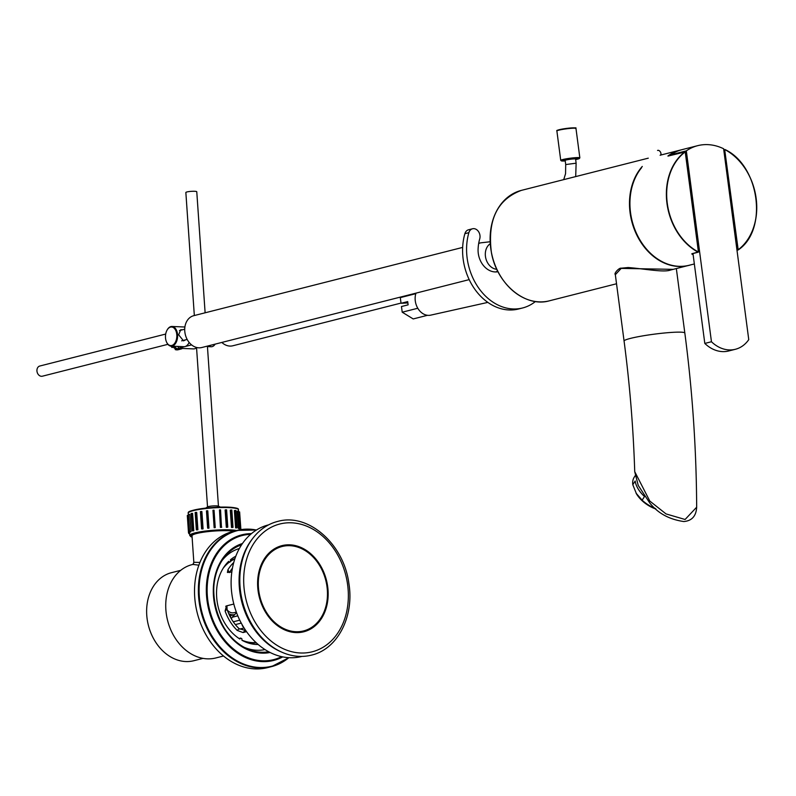 <?xml version="1.0" encoding="UTF-8"?>
<svg xmlns="http://www.w3.org/2000/svg" width="796" height="796" viewBox="0 0 796 796"><rect width="100%" height="100%" fill="white"/><g stroke="black" fill="none" stroke-linecap="round" stroke-linejoin="round"><path stroke-width="1.19" d="M670.769 154.812L686.321 150.862A56.914 44.337 -104.2 0 1 697.684 145.668L682.132 149.618A56.914 44.337 75.8 0 0 670.769 154.812L670.839 155.339M697.684 145.668A56.914 44.337 -104.2 0 1 723.634 148.762L748.757 339.643A35.024 27.283 -104.2 0 1 735.385 349.285A35.024 27.283 -104.2 0 1 711.455 341.743L686.321 150.862M692.978 253.576L704.808 343.434L711.455 341.743M704.808 343.434A35.024 27.283 75.8 0 0 728.738 350.966L735.385 349.285M724.171 149.857L725.007 149.678A56.695 44.168 -104.2 0 1 756.11 198.333A56.695 44.168 -104.2 0 1 738.181 249.745L736.957 250.014M693.077 254.352A56.695 44.168 -104.2 0 1 692.112 253.864L691.923 254.093A56.914 44.337 75.8 0 0 693.127 254.7M692.003 253.695L698.39 251.984A56.695 44.168 -104.2 0 1 667.277 203.328A56.695 44.168 -104.2 0 1 685.217 151.917L668.053 156.066M681.197 149.877A56.914 44.337 75.8 0 0 680.272 150.096A56.914 44.337 75.8 0 0 668.003 155.916L668.202 156.016M724.698 149.728L738.181 249.745L724.698 149.728M685.217 151.917L698.47 251.984L685.217 151.917M694.341 263.954L689.127 265.277A56.914 44.337 -104.2 0 1 682.52 266.292A56.914 44.337 -104.2 0 1 635.457 230.999A56.914 44.337 -104.2 0 1 641.576 167.717M660.103 155.27A2.736 1.672 -121.2 0 0 660.372 155.15A56.914 44.337 -104.2 0 1 661.118 154.961L681.197 149.867M564.832 160.802A7.88 0.746 -7.5 0 1 563.09 160.782A7.88 0.746 -7.5 0 1 562.533 160.583A7.88 0.746 -7.5 0 1 570.254 158.822A7.88 0.746 -7.5 0 1 578.165 158.523A7.88 0.746 -7.5 0 1 576.005 159.329M407.87 302.908L401.045 303.296L407.691 301.604L408.119 304.848L401.473 306.53L402.219 312.201L417.791 308.251M401.045 303.296L400.298 297.624L401.124 296.908M427.532 315.296L413.204 318.937L402.219 312.201M472.525 228.77L468.536 229.785A7.224 5.632 75.8 0 0 464.884 233.686A53.849 41.949 75.8 0 0 474.894 289.346A53.849 41.949 75.8 0 0 518.604 308.987L522.594 307.972A53.849 41.949 -104.2 0 1 478.884 288.331A53.849 41.949 -104.2 0 1 468.874 232.671A7.224 5.632 -104.2 0 1 472.525 228.77A7.224 5.632 -104.2 0 1 478.396 231.407A7.224 5.632 -104.2 0 1 479.729 238.87A39.402 30.696 75.8 0 0 478.088 249.178A19.701 15.353 75.8 0 0 498.007 271.705M497.779 271.257A19.701 15.353 -104.2 0 1 496.525 271.914M535.439 301.505A53.849 41.949 -104.2 0 1 522.594 307.972M400.298 297.624L415.801 293.684M415.97 293.137A15.253 11.88 75.8 0 0 417.82 308.301A15.253 11.88 75.8 0 0 429.223 315.355A15.253 11.88 75.8 0 0 430.736 315.136L487.839 302.39M565.19 160.603A5.473 0.517 -7.5 0 1 565.279 160.255A5.473 0.517 -7.5 0 1 570.314 159.26A5.473 0.517 -7.5 0 1 575.428 158.921A5.473 0.517 -7.5 0 1 575.607 159.23M565.22 160.812A6.477 0.607 -7.5 0 1 564.404 160.772A6.477 0.607 -7.5 0 1 570.304 159.17A6.477 0.607 -7.5 0 1 576.413 159.2A6.477 0.607 -7.5 0 1 575.637 159.439M660.372 155.15A2.736 1.672 -121.2 0 0 660.391 151.946A2.736 1.672 -121.2 0 0 657.546 150.474M723.703 149.35L736.788 248.73M723.753 149.34L736.837 248.72M185.558 339.842L183.558 340.867L178.652 334.837L180.722 329.723L182.583 329.763M176.802 334.857A9.303 5.681 92.4 0 1 173.19 344.817A9.303 5.681 92.4 0 1 166.523 342.021A9.303 5.681 92.4 0 1 167.031 330.181A9.303 5.681 92.4 0 1 172.961 327.355A9.303 5.681 92.4 0 1 176.802 334.857M166.613 342.2A9.851 6.01 -87.6 0 0 166.692 342.38A9.851 6.01 -87.6 0 0 171.17 346.151A9.851 6.01 -87.6 0 0 177.568 334.788A9.851 6.01 -87.6 0 0 172.006 326.469A9.851 6.01 -87.6 0 0 167.22 329.842A9.851 6.01 -87.6 0 0 167.12 330.012M189.13 342.399A9.851 6.01 92.4 0 1 183.896 346.688L171.17 346.151M172.006 326.469L184.732 327.007A9.851 6.01 92.4 0 1 184.901 327.017M207.448 346.578A8.756 5.343 -87.6 0 0 207.676 346.598L211.139 346.748A8.756 5.343 -87.6 0 0 215.159 344.131M207.676 346.598A8.756 5.343 -87.6 0 0 210.691 345.265M170.931 346.131A8.756 6.826 75.8 0 0 171.986 347.494L173.319 347.155A8.756 6.826 75.8 0 0 176.533 349.255L175.21 349.593L175.478 348.817M175.21 349.593A8.756 6.826 75.8 0 0 178.304 349.713L180.961 349.036A8.756 6.826 75.8 0 0 182.413 348.429M174.185 346.28A8.756 6.826 75.8 0 0 176.175 348.111A8.756 6.826 75.8 0 0 180.961 349.036M226.94 605.786L227.049 609.268A40.387 31.462 75.8 0 0 239.148 628.691L245.785 630.551M246.551 631.656L243.029 632.551L237.218 630.432A43.452 33.85 -104.2 0 1 225.119 611.01L226.432 605.915L233.825 604.035M225.706 606.313L226.432 605.915M232.432 568.185A40.387 31.462 75.8 0 0 229.517 572.513L229.467 572.603M231.815 572.016L227.417 572.463L227.885 569.876A43.452 33.85 -104.2 0 1 233.735 562.533M270.053 552.076A44.437 34.616 -104.2 0 1 275.575 548.155A44.437 34.616 -104.2 0 1 326.44 580.185A44.437 34.616 -104.2 0 1 297.017 632.611A44.437 34.616 -104.2 0 1 260.521 601.288A44.437 34.616 -104.2 0 1 270.053 552.076M259.148 531.43A68.953 53.72 -104.2 0 1 277.864 521.38C308.44 512.684 343.942 544.215 348.877 583.458C354.379 616.303 337.793 648.929 311.803 655.048A68.953 53.72 -104.2 0 1 246.82 614.313A68.953 53.72 -104.2 0 1 259.148 531.43M223.119 568.344A43.452 33.85 -104.2 0 1 227.198 563.896A43.452 33.85 -104.2 0 1 229.039 562.374M230.691 561.21A43.452 33.85 -104.2 0 1 234.81 558.981M256.033 642.541A43.452 33.85 -104.2 0 1 241.964 640.183M281.356 651.964A67.849 52.864 -104.2 0 1 252.581 538.623M302.012 656.402L301.694 656.481A67.849 52.864 -104.2 0 1 237.934 616.174A67.849 52.864 -104.2 0 1 250.133 534.773A67.849 52.864 -104.2 0 1 268.292 524.942L268.62 524.862M199.905 562.444L193.836 562.294L192.921 564.493L193.796 564.185M193 564.434L198.861 565.18M223.527 656.003L215.816 657.964A48.158 37.521 -104.2 0 1 167.608 620.522A48.158 37.521 -104.2 0 1 192.115 564.613L193.07 564.374M203.06 658.372L193.866 660.71A45.422 35.382 -104.2 0 1 148.394 625.397A45.422 35.382 -104.2 0 1 171.508 572.672L180.712 570.334M256.352 642.84A43.78 34.109 -104.2 0 1 243.934 641.278M224.78 565.866A43.78 34.109 -104.2 0 1 228.283 562.563M230.611 560.872A43.78 34.109 -104.2 0 1 234.949 558.563M258.202 644.491A46.297 36.069 -104.2 0 1 241.964 640.273L241.865 638.75L240.72 638.074L239.049 638.501M240.72 638.074L239.865 639.029A46.297 36.069 -104.2 0 1 228.681 561.369L229.795 562.175L227.556 562.513M229.795 562.175L230.721 561.349L230.382 559.847A46.297 36.069 -104.2 0 1 235.795 556.225M222.094 560.483A52.148 40.636 -104.2 0 1 226.512 555.767A52.148 40.636 -104.2 0 1 239.357 548.514M265.018 649.566A52.148 40.636 -104.2 0 1 244.133 647.277M288.858 657.675A70.257 54.745 -104.2 0 1 271.456 666.64L267.605 667.615A70.257 54.745 -104.2 0 1 201.587 625.875A70.257 54.745 -104.2 0 1 214.224 541.588A70.257 54.745 -104.2 0 1 233.019 531.42L236.87 530.444A70.257 54.745 -104.2 0 1 256.441 530.017M205.119 312.808L196.771 191.756A5.473 0.776 176.1 0 0 191.259 191.348A5.473 0.776 176.1 0 0 185.856 192.503L194.333 315.544M220.323 507.092A13.134 13.134 0 0 0 218.164 506.107A5.473 0.776 176.1 0 0 212.94 505.938A5.473 0.776 176.1 0 0 207.796 506.823A13.134 13.134 0 0 0 205.796 508.097M188.791 532.852L188.841 533.628L189.627 533.718M188.841 533.628L189.617 533.559M188.503 532.872L189.597 532.803A25.174 3.582 176.1 0 1 189.667 532.643L188.503 532.872L187.309 515.579L188.463 515.36M189.936 531.698L190.98 531.678A25.174 3.582 176.1 0 0 190.642 531.847L189.597 531.867L188.413 514.574L189.667 532.643M187.378 515.42L188.572 532.713M188.742 514.405L189.786 514.385L190.98 531.678M192.274 530.832L193.199 530.852A25.174 3.582 176.1 0 1 193.786 530.683L192.274 530.832L191.08 513.539L191.667 513.37L192.592 513.39L193.786 530.683M191.667 513.37L192.861 530.663M196.353 529.818L197.109 529.877A25.174 3.582 176.1 0 1 197.906 529.718L196.353 529.818L195.169 512.524L195.965 512.365L196.712 512.435L197.906 529.718M195.965 512.365L197.149 529.658M201.587 528.892L202.124 529.002A25.174 3.582 176.1 0 1 203.079 528.862L201.587 528.892L200.403 511.609L201.358 511.47L201.886 511.569L203.079 528.862M201.358 511.47L202.552 528.753M207.647 528.126L207.925 528.255A25.174 3.582 176.1 0 1 208.98 528.146L207.647 528.126L206.453 510.833L207.786 510.853L208.98 528.146M207.517 510.724L208.711 528.017M214.144 527.708L212.96 510.256L214.044 510.186L215.238 527.629A25.174 3.582 176.1 0 0 214.144 527.708L212.96 510.256M215.238 527.469L214.154 527.549M220.412 527.38L219.487 509.918L220.552 509.878L221.467 527.34A25.174 3.582 176.1 0 0 220.412 527.38L219.487 509.918M221.736 527.171L220.681 527.201M226.313 527.29L225.119 509.997L225.646 509.828L226.601 509.838L227.795 527.131L227.268 527.3A25.174 3.582 176.1 0 0 226.313 527.29L226.84 527.121L225.646 509.828M227.795 527.131L226.84 527.121M231.487 527.459L230.293 510.166L231.039 509.997L231.835 510.047L233.029 527.34L232.283 527.509A25.174 3.582 176.1 0 0 231.487 527.459L232.233 527.29L231.039 509.997M233.029 527.34L232.233 527.29M235.596 527.857L234.402 510.564L235.337 510.425L235.915 510.515L237.109 527.808L236.183 527.947A25.174 3.582 176.1 0 0 235.596 527.857L236.521 527.708L235.337 510.425M237.109 527.808L236.521 527.708M238.402 528.474L237.208 511.181L238.253 511.062L239.785 528.484L238.74 528.604A25.174 3.582 176.1 0 0 238.402 528.474L239.447 528.355L238.253 511.062M240.81 529.181L239.616 511.898L240.88 529.34L239.715 529.27L239.666 528.494M239.616 511.898L238.641 511.967M240.88 529.34L239.785 529.42A25.174 3.582 176.1 0 0 239.715 529.27M233.994 531.171A23.024 3.283 176.1 0 0 209.716 531.43A23.024 3.283 176.1 0 0 192.135 535.38A23.024 3.283 176.1 0 0 192.035 536.146M229.566 615.447A10.726 8.358 75.8 0 0 230.492 615.477L230.571 617.417M241.248 623.099L235.357 624.591M243.606 627.208A3.283 2.557 -104.2 0 1 242.123 624.691M228.661 613.497A10.726 8.358 75.8 0 0 234.482 614.602A10.726 8.358 75.8 0 0 234.78 614.522M231.248 569.777A35.024 27.283 -104.2 0 1 232.124 569.896M236.541 612.671L232.173 617.268A2.458 1.92 75.8 0 0 231.586 619.208M233.029 621.457A2.458 1.92 75.8 0 0 234.133 621.586L239.745 620.164M236.332 612.104L233.994 612.691A8.756 6.826 -104.2 0 1 227.318 610.064M326.171 605.298A43.561 33.939 -104.2 0 1 295.545 631.706A43.561 33.939 -104.2 0 1 259.993 597.06A43.561 33.939 -104.2 0 1 274.71 549.648A43.561 33.939 -104.2 0 1 313.733 557.707A43.561 33.939 -104.2 0 1 326.171 605.298M295.545 631.706L294.192 631.636A43.143 33.611 -104.2 0 1 275.316 623.905M260.65 566.165A43.143 33.611 -104.2 0 1 273.555 550.364L274.71 549.648M196.592 348.24L193.925 348.917L178.334 348.26L178.214 346.449M184.184 326.987L184.931 326.788M191.607 344.887L178.334 348.26M469.192 279.625L201.796 347.524A16.418 12.786 -104.2 0 1 185.359 334.758A16.418 12.786 -104.2 0 1 193.717 315.694L462.655 247.407M401.015 303.077L232.84 345.772A16.418 12.786 -104.2 0 1 221.825 342.439M642.123 500.206L636.074 493.162A24.079 14.388 -147.1 0 1 636.074 493.172L636.074 493.162A24.079 14.388 -147.1 0 0 636.511 493.928L632.8 484.714L635.188 481.023A26.268 15.701 32.9 0 0 644.501 496.515L642.123 500.206A26.268 15.701 -147.1 0 0 655.307 508.445M656.013 509.072A24.079 14.388 -147.1 0 1 636.511 493.928M632.8 484.714A26.268 15.701 -147.1 0 1 634.263 477.142L635.158 475.749M167.886 344.33L42.387 376.2A5.254 4.089 -104.2 0 1 41.78 376.289A5.254 4.089 -104.2 0 1 37.044 371.732A5.254 4.089 -104.2 0 1 39.8 366.021L165.697 334.051M615.338 274.71L621.188 268.391L673.277 269.356M634.73 471.69L638.213 485.381L649.546 502.664C657.695 513.141 669.128 519.44 683.844 521.539C691.903 520.833 696.182 516.047 696.669 507.191L685.087 519.49L666.033 513.918L649.795 501.052L634.73 471.65C633.317 427.85 629.765 384.319 624.074 341.046A30.646 2.885 -7.5 0 1 640.909 336.21A30.646 2.885 -7.5 0 1 673.068 332.32A30.646 2.885 -7.5 0 1 684.829 333.046L676.341 268.58M549.369 300.818A56.964 44.387 -104.2 0 1 492.336 256.531A56.964 44.387 -104.2 0 1 521.33 190.393C497.221 199.468 487.251 220.263 491.44 252.78C496.933 284.112 525.489 307.813 549.369 300.818L616.532 283.764M660.7 155.011L662.6 154.583A56.964 44.387 75.8 0 0 660.7 155.011L660.511 155.051M642.282 166.444A56.964 44.387 75.8 0 0 636.322 234.064A56.964 44.387 75.8 0 0 688.739 265.426A56.964 44.387 75.8 0 0 690.62 264.899L668.143 270.66M667.356 263.964A56.745 44.208 -104.2 0 1 632.233 221.965A56.745 44.208 -104.2 0 1 641.606 167.667M736.987 250.262L738.041 249.994M667.953 156.086L684.978 151.767A56.914 44.337 75.8 0 0 666.968 203.368A56.914 44.337 75.8 0 0 698.201 252.213L691.814 253.834M738.141 249.964A56.914 44.337 75.8 0 0 756.15 198.353A56.914 44.337 75.8 0 0 724.917 149.519M724.728 149.568L724.967 149.519C759.653 165.628 768.16 230.193 738.171 249.954L736.997 250.272M668.391 155.966A56.695 44.168 -104.2 0 1 677.257 151.25M698.42 251.984L685.247 151.946M575.389 128.256A9.194 0.866 172.5 0 0 566.255 128.454A9.194 0.866 172.5 0 0 557.379 130.624M556.882 131.002C558.165 130.614 552.374 130.843 566.394 128.435C582.035 127.191 573.19 128.256 575.976 128.484A9.632 0.905 172.5 0 0 566.304 128.843A9.632 0.905 172.5 0 0 556.882 131.002L560.742 160.384L565.24 160.951A9.194 0.866 172.5 0 1 561.877 160.981A9.194 0.866 172.5 0 1 566.314 159.299A9.194 0.866 172.5 0 1 578.165 158.086A9.194 0.866 172.5 0 1 575.647 159.578L579.846 157.867A9.632 0.905 172.5 0 0 570.175 158.225A9.632 0.905 172.5 0 0 560.742 160.384M464.884 233.686L468.874 232.671M237.218 630.432L239.148 628.691M243.029 632.551L245.039 630.74M227.049 609.268L225.119 611.01M227.885 569.876L229.517 572.513M262.153 533.569A65.919 51.352 -104.2 0 1 347.524 584.005A65.919 51.352 -104.2 0 1 278.371 646.163A65.919 51.352 -104.2 0 1 262.153 533.569M268.73 651.755A55.252 43.054 -104.2 0 1 245.954 648.223A55.252 43.054 -104.2 0 1 223.248 558.802A55.252 43.054 -104.2 0 1 229.178 552.125A55.252 43.054 -104.2 0 1 241.576 544.822M270.123 652.481A56.257 43.83 -104.2 0 1 218.532 617.666A56.257 43.83 -104.2 0 1 229.059 551.2A56.257 43.83 -104.2 0 1 242.452 543.519M281.655 656.65A64.008 49.869 -104.2 0 1 215.835 626.462A64.008 49.869 -104.2 0 1 225.079 544.802A64.008 49.869 -104.2 0 1 250.601 534.355M282.759 656.889A64.784 50.476 -104.2 0 1 215.457 627.497A64.784 50.476 -104.2 0 1 224.482 544.215A64.784 50.476 -104.2 0 1 251.456 533.618M288.709 657.665A69.939 54.496 -104.2 0 1 211.507 635.258A69.939 54.496 -104.2 0 1 218.701 540.763A69.939 54.496 -104.2 0 1 256.312 530.096M288.918 657.685L271.456 666.64A70.257 54.745 -104.2 0 1 205.438 624.9A70.257 54.745 -104.2 0 1 218.064 540.613A70.257 54.745 -104.2 0 1 236.87 530.444L256.491 529.987M236.671 530.494A25.174 3.582 176.1 0 0 208.303 530.723A25.174 3.582 176.1 0 0 189.746 535.479L192.105 537.181M188.363 515.36L188.214 513.211A25.174 3.582 -3.9 0 1 213.079 507.908A25.174 3.582 -3.9 0 1 238.442 509.748L238.541 511.171M192.105 537.141A24.626 3.512 -3.9 0 1 203.189 531.987A24.626 3.512 -3.9 0 1 235.019 530.912M237.785 509.012A24.626 3.512 176.1 0 0 213.049 507.44A24.626 3.512 176.1 0 0 188.761 512.395M232.173 617.268L237.795 615.835M496.823 269.297A13.641 10.627 -104.2 0 1 485.858 258.531A13.641 10.627 -104.2 0 1 490.227 243.755M478.665 243.566A16.418 12.786 -104.2 0 1 480.625 242.85L490.117 241.765M575.568 158.941L576.125 163.19L565.707 164.563L565.15 160.314M648.272 158.165L521.33 190.393M575.976 128.484L579.846 157.867M191.995 535.579L193.836 562.294M245.954 648.223C216.492 635.546 203.408 583.995 223.248 558.802M196.532 347.464L207.527 506.962M207.408 346.091L218.452 506.216M189.567 532.813L189.746 535.479M188.214 513.211C189.14 512.992 182.304 510.365 215.487 507.291C242.68 506.624 237.954 509.758 238.442 509.748M244.083 627.974L239.626 629.099M234.482 614.602L230.502 615.616M301.833 631.815L305.455 630.382M284.053 546.086L280.192 546.553M495.998 271.934L497.669 271.038M480.625 242.85L478.704 243.337M565.707 164.563L565.558 173.687L563.727 179.627M576.125 163.19L575.697 176.593M181.657 340.837L187.169 339.434M179.458 330.559L184.722 329.216M670.68 269.963C664.342 272.73 644.561 268.789 628.134 267.526L621.169 268.202C619.179 267.546 613.587 273.705 615.318 274.56L624.074 341.046M696.669 507.201C696.371 448.835 692.42 390.786 684.829 333.046"/></g></svg>
